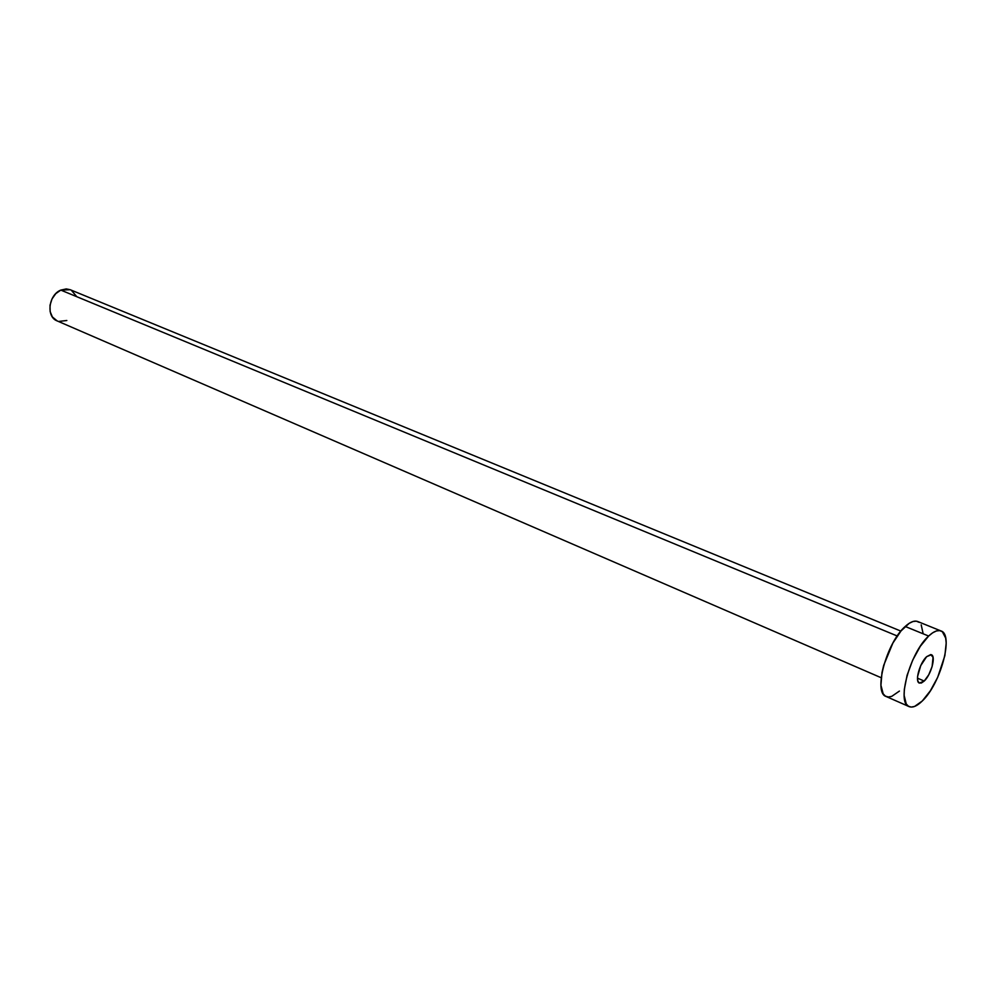 <?xml version="1.0" encoding="UTF-8"?>
<svg xmlns="http://www.w3.org/2000/svg" width="996" height="996" viewBox="0 0 996 996"><rect width="100%" height="100%" fill="white"/><g stroke="black" fill="none" stroke-linecap="round" stroke-linejoin="round"><path stroke-width="1.49" d="M924.226 681.052L917.49 678.176L924.226 681.052L928.733 674.802L932.119 666.598L933.053 657.298L930.75 654.571L926.616 656.688L931.347 654.721C936.19 656.078 931.111 674.765 924.226 681.052L919.383 683.094C914.552 681.762 919.694 662.9 926.616 656.688L920.715 665.652L917.577 676.545L917.727 680.629L919.047 682.907L921.325 683.044L924.226 681.052M900.882 631.103L70.218 289.724L60.806 290.097L897.234 635.983L60.806 290.097C48.518 294.903 45.916 316.865 57.071 320.874L881.199 677.741M940.971 630.941L917.752 621.541C914.378 620.284 910.182 621.915 905.19 626.472L928.646 636.046L905.19 626.472C886.527 642.532 873.006 692.905 886.129 696.503L909.074 706.587C896.263 703.151 910.107 652.392 928.646 636.046C933.601 631.427 937.734 629.733 941.046 630.966C953.981 634.651 940.535 684.053 922.259 701.01C917.03 706.127 912.647 707.982 909.124 706.612M899.425 691.075L891.669 696.403L888.283 696.988L885.407 696.129L883.178 693.826L880.937 685.273L881.983 672.586L883.713 665.291L892.877 643.08L901.007 630.954L909.248 623.284L913.008 621.492L916.332 621.168L919.096 622.313M921.188 624.853L923.13 633.643M922.259 701.01L914.565 706.45L911.24 707.073L908.427 706.239L906.248 703.96L904.144 695.395L904.318 689.431L907.095 675.288L912.722 660.087L920.316 646.28L928.646 636.046L932.667 632.796L936.389 630.966L939.651 630.605L942.353 631.713L945.677 638.075L946.188 643.055L944.868 655.654L937.634 677.442L930.339 690.826L922.259 701.01M57.133 320.886L52.377 316.952L50.149 311.611L50.012 305.286L51.991 298.962L55.788 293.621L60.806 290.097L66.271 288.915L70.28 289.749M71.326 290.247L76.53 296.372M66.832 320.5L58.776 321.434"/></g></svg>
